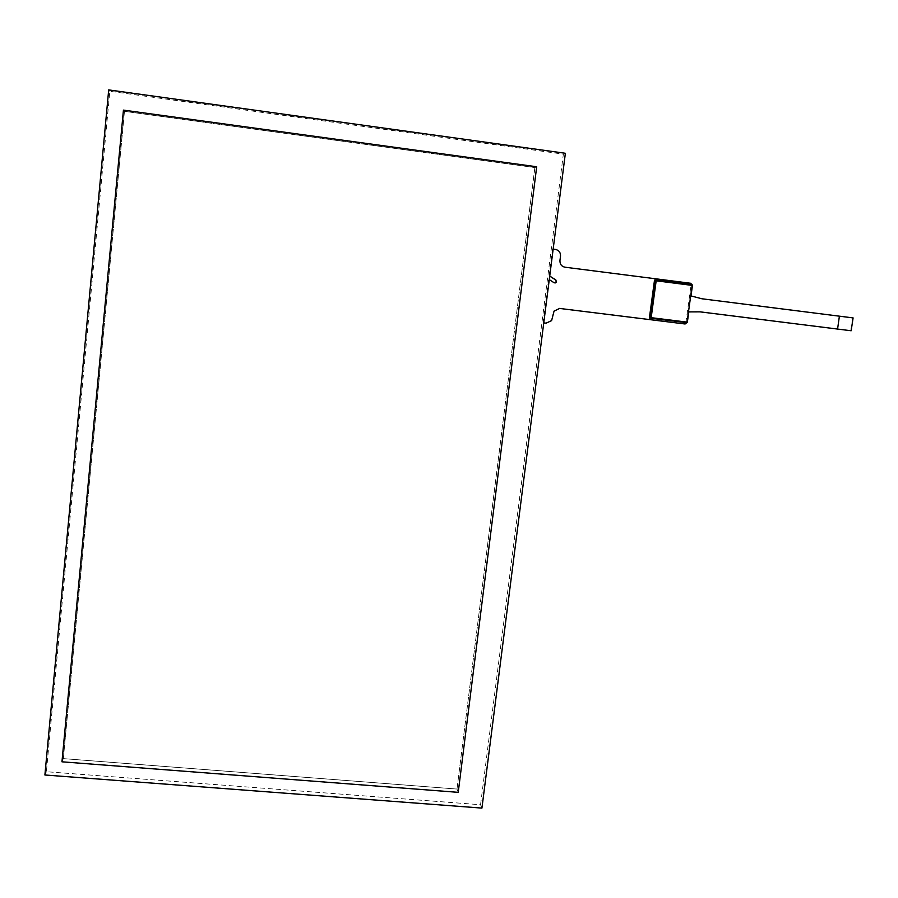 <?xml version="1.0" encoding="UTF-8"?>
<svg xmlns="http://www.w3.org/2000/svg" width="898" height="898" viewBox="0 0 898 898"><rect width="100%" height="100%" fill="white"/><g stroke="black" fill="none" stroke-linecap="round" stroke-linejoin="round"><path stroke-width="0.67" stroke-dasharray="4.49 3.37" d="M456.992 789.061L534.871 167.567L536.69 166.77L534.871 167.567L124.452 111.341L63.331 758.619L456.992 789.061L458.227 792.339L456.992 789.061L534.871 167.567L124.452 111.341L123.441 110.117L124.452 111.341L63.331 758.619L61.962 761.807L63.331 758.619L456.992 789.061M481.923 808.099L480.553 804.731L46.393 771.719L109.814 91.27L563.36 154.153L480.553 804.731M565.37 153.277L563.36 154.153M108.692 89.901L109.814 91.27M44.9 774.996L46.393 771.719M549.722 276.034L553.157 249.139M543.761 322.876L549.273 279.626M688.788 311.898L700.171 311.853M701.989 298.787L691 295.925M690.753 295.913L692.178 285.586L690.506 283.297L564.763 267.211C561.329 266.414 559.667 264.192 559.78 260.566L560.341 256.121C560.453 252.495 558.792 250.273 555.346 249.464L552.461 249.083L549.093 275.529L549.711 276.135M850.732 330.722L852.662 317.881L701.742 298.787M684.994 323.976L687.127 322.18L688.542 311.887M555.009 283.05L548.577 279.682L543.066 322.797L545.939 323.145L551.439 320.597L553.886 311.09L559.331 308.407M685.881 322.606L691.101 284.823L692.223 284.823M691.101 284.823L654.507 280.142"/><path stroke-width="1.35" d="M458.227 792.339L536.69 166.77L123.441 110.117L61.962 761.807L458.227 792.339L536.69 166.77L123.441 110.117L61.962 761.807L458.227 792.339M565.37 153.277L481.923 808.099L44.9 774.996L108.692 89.901L565.37 153.277M837.576 329.061L839.394 316.175L837.576 329.061L851.158 330.756L853.1 317.903L839.507 316.186M553.157 249.139L555.503 249.442C558.96 250.25 560.621 252.473 560.509 256.11L559.948 260.555C559.836 264.18 561.497 266.403 564.943 267.2L690.742 283.285L692.425 285.586L691 295.925L701.989 298.787L839.394 316.175M549.273 279.626L554.167 282.78L556.457 282.342L555.862 279.985L549.722 276.034M837.475 329.05L700.171 311.853L688.788 311.898L687.363 322.202L685.118 323.987L559.645 308.441L554.055 311.112L551.608 320.62L546.096 323.168L543.761 322.876M700.058 311.853L851.158 330.756M549.711 276.135L555.705 279.985L556.3 282.342L555.009 283.05M559.331 308.407L684.994 323.976M686.667 322.068L651.173 317.668L650.388 318.173L686.992 322.708L692.223 284.823L655.54 280.131L650.388 318.173L649.377 318.083L686.992 322.708L692.223 284.823M651.173 317.668L656.169 280.793L654.507 280.142L649.377 318.083M656.169 280.793L691.741 285.339"/></g></svg>

